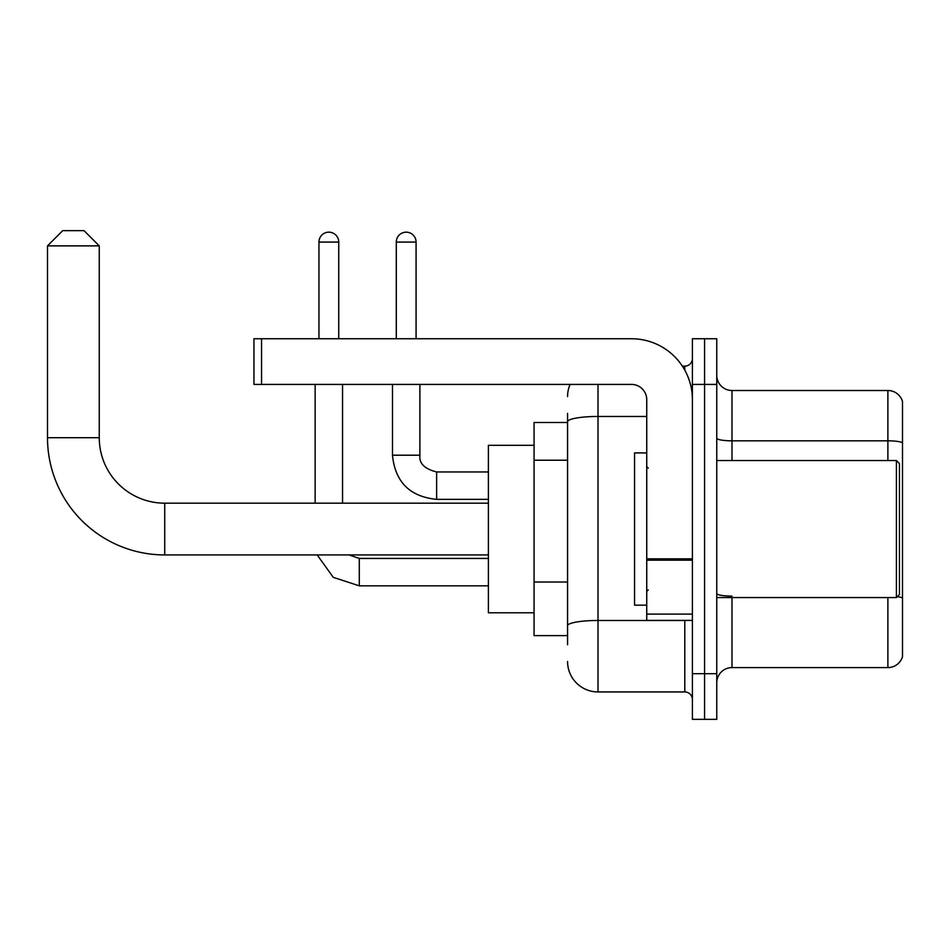 <?xml version="1.0" encoding="UTF-8"?>
<svg xmlns="http://www.w3.org/2000/svg" width="950" height="950" viewBox="0 0 950 950"><rect width="100%" height="100%" fill="white"/><g stroke="black" fill="none" stroke-linecap="round" stroke-linejoin="round"><path stroke-width="1.43" d="M567.566 422.477L534.066 422.477L534.066 635.621L567.566 635.621M567.566 644.753L567.566 413.345M692.408 673.681L692.408 719.352L704.579 719.352L704.579 673.681L704.579 719.352L716.763 719.352L716.763 673.681L704.579 673.681L704.579 384.418L704.579 673.681L692.408 673.681L692.408 384.418L704.579 384.418L704.579 338.746L704.579 384.418L716.763 384.418L716.763 673.681M716.763 384.418L716.763 338.746L692.408 338.746L692.408 384.418M598.013 384.418L598.013 691.944L684.796 691.944L684.796 620.398M682.361 366.142L684.796 366.142A7.612 7.612 0 0 0 692.408 358.53M567.566 451.084L567.566 421.753A30.448 5.284 180 0 1 598.013 416.468L646.736 416.468M692.408 699.556A7.612 7.612 0 0 0 684.796 691.944M567.566 396.589A30.448 30.448 0 0 1 570.107 384.418M598.013 691.944A30.448 30.448 0 0 1 567.566 661.497M716.763 682.812A15.224 15.224 0 0 1 731.987 667.589L887.882 667.589L887.882 597.562M902.5 401.47A15.224 15.224 0 0 0 887.882 390.509A15.224 15.224 0 0 1 902.5 401.47L902.5 656.628A15.224 15.224 0 0 1 887.882 667.589M902.5 442.736A15.224 2.648 180 0 0 887.882 440.824L887.882 390.509L731.987 390.509A15.224 15.224 0 0 1 716.763 375.286A15.224 15.224 0 0 0 731.987 390.509L731.987 460.536M488.395 554.931L164.73 554.931A117.23 117.23 0 0 1 47.5 437.701L47.5 245.872L62.724 230.648L84.039 230.648L99.263 245.872L47.5 245.872M164.73 554.931L164.73 503.168A65.467 65.467 0 0 1 99.263 437.701L99.263 245.872M534.066 445.312L488.395 445.312L488.395 612.786L534.066 612.786M318.951 338.746L318.951 242.072A9.892 9.892 0 0 1 328.843 232.168A9.892 9.892 0 0 1 338.746 242.072L338.746 338.746M342.546 503.168L342.546 384.418M315.139 503.168L315.139 384.418M396.293 338.746L396.293 242.072A9.892 9.892 0 0 1 406.184 232.168A9.892 9.892 0 0 1 416.076 242.072L416.076 338.746M692.408 620.398L646.736 620.398L646.736 558.826L692.408 558.826M692.408 399.641A60.895 60.895 0 0 0 631.501 338.746L261.559 338.746L261.559 384.418L631.501 384.418A15.224 15.224 0 0 1 646.736 399.641L646.736 558.826M261.559 384.418L253.947 384.418L253.947 338.746L261.559 338.746M896.408 460.536L899.46 463.576L899.46 594.51L896.408 597.562L896.408 460.536L716.763 460.536M646.736 452.924L634.553 452.924L634.553 605.174L646.736 605.174M567.566 460.216L534.066 460.216M567.566 582.018L534.066 582.018M687.432 620.398A7.612 1.318 0 0 1 684.796 620.481L598.013 620.481A30.448 5.284 180 0 0 567.566 625.765M684.796 370.156L684.796 366.142M731.987 597.562L731.987 667.589M887.882 460.536L887.882 440.824L731.987 440.824A15.224 2.648 0 0 1 716.763 438.188M902.5 598.025A15.224 2.648 180 0 0 897.287 596.683M731.987 596.113A15.224 2.648 -0 0 1 716.763 593.477M47.5 437.701L99.263 437.701M359.29 558.457L359.29 585.829L333.272 577.351L317.181 554.931L333.272 577.351L359.29 585.829L333.272 577.351L317.181 554.931L333.272 577.351L359.29 585.829L333.272 577.351L317.181 554.931M318.951 242.072L338.746 242.072M419.888 384.418L419.888 455.204C418.962 463.327 424.543 468.908 436.632 471.96C424.543 468.908 418.962 463.327 419.888 455.204C418.962 463.327 424.543 468.908 436.632 471.96C424.543 468.908 418.962 463.327 419.888 455.204C418.962 463.327 424.543 468.908 436.632 471.96L436.632 499.356C409.854 496.707 395.129 481.994 392.481 455.204L419.864 455.204M396.293 242.072L416.076 242.072M692.408 560.156L646.736 560.156M646.736 614.104L692.408 614.104M488.395 503.168L164.73 503.168M349.042 554.931L359.29 558.434L349.042 554.931L359.29 558.434L349.042 554.931L359.29 558.434L488.395 558.434M488.395 585.829L359.29 585.829M392.481 455.204C395.129 481.994 409.854 496.707 436.632 499.356C409.854 496.707 395.129 481.994 392.481 455.204C395.129 481.994 409.854 496.707 436.632 499.356C409.854 496.707 395.129 481.994 392.481 455.204L392.481 384.418M488.395 499.356L436.632 499.356M488.395 471.96L436.632 471.96M716.763 597.562L896.408 597.562M648.256 468.148L646.736 466.628M648.256 589.938L646.736 591.47"/></g></svg>
